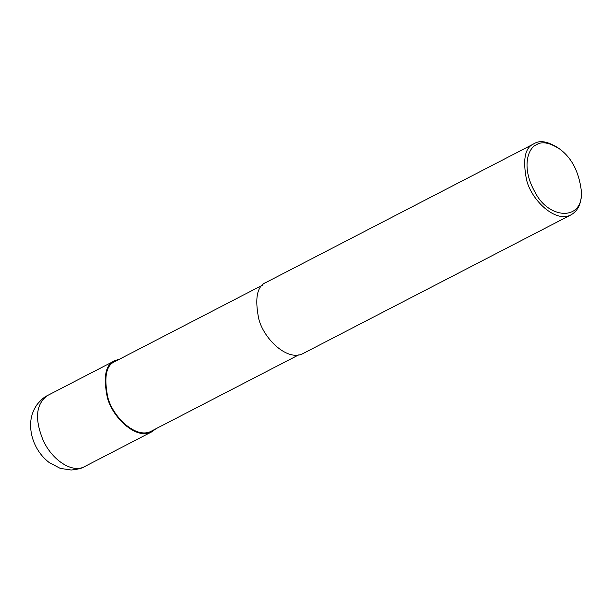 <?xml version="1.0" encoding="UTF-8"?>
<svg xmlns="http://www.w3.org/2000/svg" width="612" height="612" viewBox="0 0 612 612"><rect width="100%" height="100%" fill="white"/><g stroke="black" fill="none" stroke-linecap="round" stroke-linejoin="round"><path stroke-width="0.92" d="M47.262 395.658C44.622 396.729 41.325 399.559 37.386 404.134C32.711 410.598 30.447 417.851 30.6 425.898C30.761 432.63 32.314 439.064 35.259 445.192C38.579 452.161 43.268 457.975 49.32 462.634L60.29 468.394L71.206 470.016C77.992 469.312 82.429 468.18 84.525 466.627L84.517 466.627C72.667 473.459 52.425 460.637 43.238 440.472C34.433 419.067 35.848 404.096 47.468 395.551L114.995 360.598L119.722 359.053M155.831 428.821L151.837 431.789C136.468 440.533 112.34 417.522 107.291 397.326C103.107 376.541 105.608 364.331 114.788 360.705L114.995 360.598M298.587 354.937L151.47 431.077C136.407 439.653 112.761 417.093 107.811 397.303C103.711 376.931 106.167 364.966 115.163 361.417L262.479 285.169M581.369 191.128L581.4 192.52C581.515 203.306 578.111 210.719 571.203 214.751L303.315 353.392C287.946 362.143 263.818 339.125 258.769 318.928C254.584 298.143 257.086 285.934 266.266 282.316L534.36 143.56C539.975 139.957 547.992 141.464 558.396 148.073L559.521 148.9C571.738 157.797 579.021 171.873 581.369 191.128C583.634 221.36 548.987 219.639 535.263 192.604C520.827 167.604 528.064 147.905 536.487 144.715C541.827 141.165 549.5 142.558 559.521 148.9M571.203 214.751C555.834 223.502 531.706 200.484 526.649 180.288C522.472 159.502 524.974 147.293 534.154 143.667L534.36 143.56M84.517 466.627L151.837 431.789"/></g></svg>
